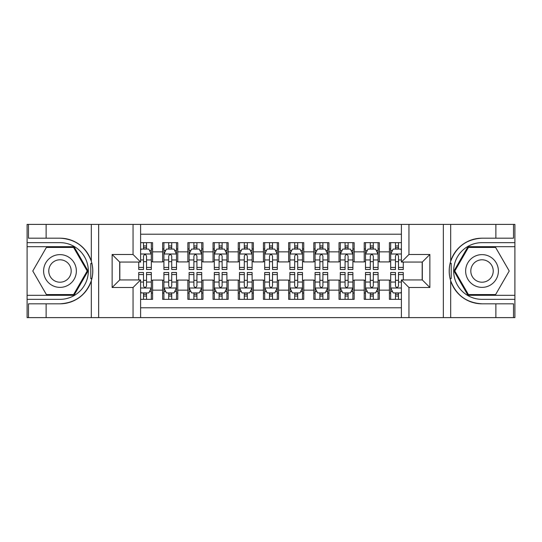 <?xml version="1.0" encoding="UTF-8"?>
<svg xmlns="http://www.w3.org/2000/svg" width="542" height="542" viewBox="0 0 542 542"><rect width="100%" height="100%" fill="white"/><g stroke="black" fill="none" stroke-linecap="round" stroke-linejoin="round"><path stroke-width="0.81" d="M140.608 317.612L401.392 317.612L401.392 279.943L422.306 279.943L422.306 262.057L401.392 262.057L401.392 224.388L140.608 224.388L140.608 262.057L119.694 262.057L119.694 279.943L140.608 279.943L140.608 317.612L46.124 317.612L46.124 303.818L59.979 303.818A32.818 32.818 0 0 0 91.32 280.749C93.238 274.252 93.238 267.755 91.32 261.251A32.818 32.818 0 0 0 59.979 238.182L46.124 238.182L46.124 224.388L27.1 224.388L27.1 295.315L74.017 295.315L88.055 271L74.017 246.685L27.1 246.685M401.392 242.653L389.42 242.653L389.42 251.854L379.346 251.854L379.346 261.928L389.42 261.928L389.42 251.854M379.346 251.854L379.346 242.653L364.224 242.653L364.224 251.854L354.15 251.854L354.15 261.928L364.224 261.928L364.224 251.854M354.15 251.854L354.15 242.653L339.028 242.653L339.028 251.854L328.953 251.854L328.953 261.928L339.028 261.928L339.028 251.854M328.953 251.854L328.953 242.653L313.832 242.653L313.832 251.854L303.757 251.854L303.757 261.928L313.832 261.928L313.832 251.854M303.757 251.854L303.757 242.653L288.635 242.653L288.635 251.854L278.561 251.854L278.561 261.928L288.635 261.928L288.635 251.854M278.561 251.854L278.561 242.653L263.439 242.653L263.439 251.854L253.365 251.854L253.365 261.928L263.439 261.928L263.439 251.854M253.365 251.854L253.365 242.653L238.243 242.653L238.243 251.854L228.168 251.854L228.168 261.928L238.243 261.928L238.243 251.854M228.168 251.854L228.168 242.653L213.047 242.653L213.047 251.854L202.972 251.854L202.972 261.928L213.047 261.928L213.047 251.854M202.972 251.854L202.972 242.653L187.85 242.653L187.85 251.854L177.776 251.854L177.776 261.928L187.85 261.928L187.85 251.854M177.776 251.854L177.776 242.653L162.654 242.653L162.654 261.928L152.58 261.928L152.58 242.653L140.608 242.653M140.608 299.347L152.58 299.347L152.58 280.072L162.654 280.072L162.654 299.347L177.776 299.347L177.776 280.072L187.85 280.072L187.85 290.146L177.776 290.146M187.85 290.146L187.85 299.347L202.972 299.347L202.972 280.072L213.047 280.072L213.047 290.146L202.972 290.146M213.047 290.146L213.047 299.347L228.168 299.347L228.168 280.072L238.243 280.072L238.243 290.146L228.168 290.146M238.243 290.146L238.243 299.347L253.365 299.347L253.365 280.072L263.439 280.072L263.439 290.146L253.365 290.146M263.439 290.146L263.439 299.347L278.561 299.347L278.561 280.072L288.635 280.072L288.635 290.146L278.561 290.146M288.635 290.146L288.635 299.347L303.757 299.347L303.757 280.072L313.832 280.072L313.832 290.146L303.757 290.146M313.832 290.146L313.832 299.347L328.953 299.347L328.953 280.072L339.028 280.072L339.028 290.146L328.953 290.146M339.028 290.146L339.028 299.347L354.15 299.347L354.15 280.072L364.224 280.072L364.224 290.146L354.15 290.146M364.224 290.146L364.224 299.347L379.346 299.347L379.346 280.072L389.42 280.072L389.42 290.146L379.346 290.146M401.392 234.212L140.608 234.212M140.608 307.788L401.392 307.788M389.42 290.146L389.42 299.347L401.392 299.347M119.823 262.057L119.823 279.943M422.177 279.943L422.177 262.057M143.508 248.954L146.53 248.954M151.32 248.954L152.58 248.954M143.508 261.678L146.53 261.678M151.32 261.678L152.58 261.678M143.508 280.322L146.53 280.322M151.32 280.322L152.58 280.322M143.508 293.046L146.53 293.046M151.32 293.046L152.58 293.046M162.654 261.678L163.914 261.678M168.704 261.678L171.726 261.678M176.516 261.678L177.776 261.678M162.654 248.954L163.914 248.954M168.704 248.954L171.726 248.954M176.516 248.954L177.776 248.954M162.654 280.322L163.914 280.322M168.704 280.322L171.726 280.322M176.516 280.322L177.776 280.322M162.654 293.046L163.914 293.046M168.704 293.046L171.726 293.046M176.516 293.046L177.776 293.046M187.85 280.322L189.111 280.322M193.9 280.322L196.922 280.322M201.712 280.322L202.972 280.322M187.85 293.046L189.111 293.046M193.9 293.046L196.922 293.046M201.712 293.046L202.972 293.046M187.85 248.954L189.111 248.954M193.9 248.954L196.922 248.954M201.712 248.954L202.972 248.954M187.85 261.678L189.111 261.678M193.9 261.678L196.922 261.678M201.712 261.678L202.972 261.678M213.047 280.322L214.307 280.322M219.097 280.322L222.118 280.322M226.908 280.322L228.168 280.322M213.047 293.046L214.307 293.046M219.097 293.046L222.118 293.046M226.908 293.046L228.168 293.046M213.047 248.954L214.307 248.954M219.097 248.954L222.118 248.954M226.908 248.954L228.168 248.954M213.047 261.678L214.307 261.678M219.097 261.678L222.118 261.678M226.908 261.678L228.168 261.678M238.243 280.322L239.503 280.322M244.293 280.322L247.315 280.322M252.105 280.322L253.365 280.322M238.243 293.046L239.503 293.046M244.293 293.046L247.315 293.046M252.105 293.046L253.365 293.046M238.243 248.954L239.503 248.954M244.293 248.954L247.315 248.954M252.105 248.954L253.365 248.954M238.243 261.678L239.503 261.678M244.293 261.678L247.315 261.678M252.105 261.678L253.365 261.678M263.439 280.322L264.699 280.322M269.489 280.322L272.511 280.322M277.301 280.322L278.561 280.322M263.439 293.046L264.699 293.046M269.489 293.046L272.511 293.046M277.301 293.046L278.561 293.046M263.439 248.954L264.699 248.954M269.489 248.954L272.511 248.954M277.301 248.954L278.561 248.954M263.439 261.678L264.699 261.678M269.489 261.678L272.511 261.678M277.301 261.678L278.561 261.678M288.635 280.322L289.895 280.322M294.685 280.322L297.707 280.322M302.497 280.322L303.757 280.322M288.635 293.046L289.895 293.046M294.685 293.046L297.707 293.046M302.497 293.046L303.757 293.046M288.635 248.954L289.895 248.954M294.685 248.954L297.707 248.954M302.497 248.954L303.757 248.954M288.635 261.678L289.895 261.678M294.685 261.678L297.707 261.678M302.497 261.678L303.757 261.678M313.832 280.322L315.092 280.322M319.882 280.322L322.903 280.322M327.693 280.322L328.953 280.322M313.832 293.046L315.092 293.046M319.882 293.046L322.903 293.046M327.693 293.046L328.953 293.046M313.832 248.954L315.092 248.954M319.882 248.954L322.903 248.954M327.693 248.954L328.953 248.954M313.832 261.678L315.092 261.678M319.882 261.678L322.903 261.678M327.693 261.678L328.953 261.678M339.028 280.322L340.288 280.322M345.078 280.322L348.099 280.322M352.889 280.322L354.15 280.322M339.028 293.046L340.288 293.046M345.078 293.046L348.099 293.046M352.889 293.046L354.15 293.046M339.028 248.954L340.288 248.954M345.078 248.954L348.099 248.954M352.889 248.954L354.15 248.954M339.028 261.678L340.288 261.678M345.078 261.678L348.099 261.678M352.889 261.678L354.15 261.678M364.224 280.322L365.484 280.322M370.274 280.322L373.296 280.322M378.086 280.322L379.346 280.322M364.224 293.046L365.484 293.046M370.274 293.046L373.296 293.046M378.086 293.046L379.346 293.046M364.224 248.954L365.484 248.954M370.274 248.954L373.296 248.954M378.086 248.954L379.346 248.954M364.224 261.678L365.484 261.678M370.274 261.678L373.296 261.678M378.086 261.678L379.346 261.678M389.42 280.322L390.68 280.322M395.47 280.322L398.492 280.322M389.42 293.046L390.68 293.046M395.47 293.046L398.492 293.046M389.42 248.954L390.68 248.954M395.47 248.954L398.492 248.954M389.42 261.678L390.68 261.678M395.47 261.678L398.492 261.678M146.53 245.933L143.508 245.933M138.718 267.436L138.718 269.489L143.508 269.489L143.508 267.436L138.718 267.436L138.718 262.057M149.49 250.465L151.32 250.465L151.32 269.489L146.53 269.489L146.53 256.007C145.527 254.069 144.518 254.069 143.508 256.007L143.508 267.436M151.32 250.465L151.32 242.653M151.32 254.117L148.799 249.076L141.238 249.076L140.608 250.336M143.508 249.076L143.508 242.653M146.53 242.653L146.53 249.076M143.508 296.067L146.53 296.067M140.608 291.664L141.238 292.924L148.799 292.924L151.32 287.883L151.32 272.511L146.53 272.511L146.53 274.564L151.32 274.564M151.32 287.883L151.32 299.347M138.718 279.943L138.718 272.511L143.508 272.511L143.508 285.993C144.511 287.931 145.52 287.931 146.53 285.993L146.53 274.564M146.53 292.924L146.53 299.347M143.508 299.347L143.508 292.924M68.17 256.82A16.375 16.375 0 0 0 45.799 262.809A16.375 16.375 0 0 0 51.795 285.18A16.375 16.375 0 0 0 74.166 279.191A16.375 16.375 0 0 0 68.17 256.82M65.589 261.291A11.213 11.213 0 0 0 50.27 265.397A11.213 11.213 0 0 0 54.376 280.709A11.213 11.213 0 0 0 69.694 276.603A11.213 11.213 0 0 0 65.589 261.291M73.583 294.557L46.382 294.557L32.777 271L46.382 247.443L73.583 247.443L87.187 271L73.583 294.557M490.205 256.82A16.375 16.375 0 0 0 467.834 262.809A16.375 16.375 0 0 0 473.83 285.18A16.375 16.375 0 0 0 496.201 279.191A16.375 16.375 0 0 0 490.205 256.82M487.624 261.291A11.213 11.213 0 0 0 472.306 265.397A11.213 11.213 0 0 0 476.411 280.709A11.213 11.213 0 0 0 491.729 276.603A11.213 11.213 0 0 0 487.624 261.291M495.618 294.557L468.417 294.557L454.813 271L468.417 247.443L495.618 247.443L509.223 271L495.618 294.557M90.785 278.568L91.916 278.568A32.818 32.818 0 0 0 91.916 263.446L90.785 263.446L90.785 278.757L91.869 278.757M46.124 224.388L91.32 224.388L91.32 261.251C85.846 246.806 75.406 239.11 59.979 238.182M59.979 303.818C75.406 302.89 85.846 295.194 91.32 280.749L91.32 317.612M133.047 317.612L133.047 287.504L112.14 287.504L112.14 254.496L133.047 254.496L133.047 224.388L98.658 224.388L98.658 317.612M46.124 317.612L27.1 317.612L27.1 295.315M27.1 299.347L59.979 299.347A28.347 28.347 0 0 0 88.326 271A28.347 28.347 0 0 0 59.979 242.653L27.1 242.653M91.32 224.388L98.658 224.388M133.047 224.388L140.608 224.388M46.124 303.818L28.489 303.818L28.489 317.612M46.124 238.182L28.489 238.182L28.489 224.388M133.047 287.504L140.608 279.943M112.14 287.504L119.694 279.943M112.14 254.496L119.694 262.057M133.047 254.496L140.608 262.057M90.785 263.446L91.869 263.256M92.675 273.818L92.777 269.841M92.458 266.264L92.282 265.194M451.215 263.432L450.084 263.432A32.818 32.818 0 0 0 450.084 278.554L451.215 278.554L451.215 263.243L450.131 263.243A32.818 32.818 0 0 1 482.021 238.182C466.594 239.11 456.154 246.806 450.68 261.251C448.762 267.748 448.762 274.245 450.68 280.749C456.154 295.194 466.594 302.89 482.021 303.818L495.876 303.818L495.876 317.612L514.9 317.612L514.9 246.685L467.983 246.685L453.945 271L467.983 295.315L514.9 295.315M451.215 278.554L450.131 278.744A32.818 32.818 0 0 0 482.021 303.818M401.392 224.388L495.876 224.388L495.876 238.182L482.021 238.182M408.953 224.388L408.953 254.496L429.86 254.496L429.86 287.504L408.953 287.504L408.953 317.612L443.342 317.612L443.342 224.388M450.68 280.749L450.68 317.612L495.876 317.612M495.876 224.388L514.9 224.388L514.9 246.685M514.9 242.653L482.021 242.653A28.347 28.347 0 0 0 453.674 271A28.347 28.347 0 0 0 482.021 299.347L514.9 299.347M450.68 317.612L443.342 317.612M408.953 317.612L401.392 317.612M495.876 238.182L513.511 238.182L513.511 224.388M495.876 303.818L513.511 303.818L513.511 317.612M408.953 254.496L401.392 262.057M429.86 254.496L422.306 262.057M429.86 287.504L422.306 279.943M408.953 287.504L401.392 279.943M449.325 268.182L449.223 272.159M449.542 275.736L449.718 276.806M171.726 245.933L168.704 245.933M176.516 267.436L171.726 267.436L171.726 269.489L176.516 269.489L176.516 254.117L173.996 249.076L166.435 249.076L163.914 254.117L163.914 269.489L168.704 269.489L168.704 267.436L163.914 267.436M163.914 254.117L163.914 242.653M176.516 254.117L176.516 242.653M168.704 249.076L168.704 242.653M171.726 242.653L171.726 249.076M171.726 267.436L171.726 256.007C170.723 254.069 169.714 254.069 168.704 256.007L168.704 267.436M196.922 245.933L193.9 245.933M201.712 267.436L196.922 267.436L196.922 269.489L201.712 269.489L201.712 254.117L199.192 249.076L191.631 249.076L189.111 254.117L189.111 269.489L193.9 269.489L193.9 267.436L189.111 267.436M189.111 254.117L189.111 242.653M201.712 254.117L201.712 242.653M193.9 249.076L193.9 242.653M196.922 242.653L196.922 249.076M196.922 267.436L196.922 256.007C195.919 254.069 194.91 254.069 193.9 256.007L193.9 267.436M222.118 245.933L219.097 245.933M226.908 267.436L222.118 267.436L222.118 269.489L226.908 269.489L226.908 254.117L224.388 249.076L216.827 249.076L214.307 254.117L214.307 269.489L219.097 269.489L219.097 267.436L214.307 267.436M214.307 254.117L214.307 242.653M226.908 254.117L226.908 242.653M219.097 249.076L219.097 242.653M222.118 242.653L222.118 249.076M222.118 267.436L222.118 256.007C221.116 254.069 220.106 254.069 219.097 256.007L219.097 267.436M247.315 245.933L244.293 245.933M252.105 267.436L247.315 267.436L247.315 269.489L252.105 269.489L252.105 254.117L249.584 249.076L242.023 249.076L239.503 254.117L239.503 269.489L244.293 269.489L244.293 267.436L239.503 267.436M239.503 254.117L239.503 242.653M252.105 254.117L252.105 242.653M244.293 249.076L244.293 242.653M247.315 242.653L247.315 249.076M247.315 267.436L247.315 256.007C246.312 254.069 245.302 254.069 244.293 256.007L244.293 267.436M168.704 296.067L171.726 296.067M163.914 274.564L168.704 274.564L168.704 272.511L163.914 272.511L163.914 287.883L166.435 292.924L173.996 292.924L176.516 287.883L176.516 272.511L171.726 272.511L171.726 274.564L176.516 274.564M176.516 287.883L176.516 299.347M163.914 287.883L163.914 299.347M171.726 292.924L171.726 299.347M168.704 299.347L168.704 292.924M168.704 274.564L168.704 285.993C169.707 287.931 170.716 287.931 171.726 285.993L171.726 274.564M193.9 296.067L196.922 296.067M189.111 274.564L193.9 274.564L193.9 272.511L189.111 272.511L189.111 287.883L191.631 292.924L199.192 292.924L201.712 287.883L201.712 272.511L196.922 272.511L196.922 274.564L201.712 274.564M201.712 287.883L201.712 299.347M189.111 287.883L189.111 299.347M196.922 292.924L196.922 299.347M193.9 299.347L193.9 292.924M193.9 274.564L193.9 285.993C194.903 287.931 195.913 287.931 196.922 285.993L196.922 274.564M219.097 296.067L222.118 296.067M214.307 274.564L219.097 274.564L219.097 272.511L214.307 272.511L214.307 287.883L216.827 292.924L224.388 292.924L226.908 287.883L226.908 272.511L222.118 272.511L222.118 274.564L226.908 274.564M226.908 287.883L226.908 299.347M214.307 287.883L214.307 299.347M222.118 292.924L222.118 299.347M219.097 299.347L219.097 292.924M219.097 274.564L219.097 285.993C220.099 287.931 221.109 287.931 222.118 285.993L222.118 274.564M244.293 296.067L247.315 296.067M239.503 274.564L244.293 274.564L244.293 272.511L239.503 272.511L239.503 287.883L242.023 292.924L249.584 292.924L252.105 287.883L252.105 272.511L247.315 272.511L247.315 274.564L252.105 274.564M252.105 287.883L252.105 299.347M239.503 287.883L239.503 299.347M247.315 292.924L247.315 299.347M244.293 299.347L244.293 292.924M244.293 274.564L244.293 285.993C245.296 287.931 246.305 287.931 247.315 285.993L247.315 274.564M272.511 245.933L269.489 245.933M277.301 267.436L272.511 267.436L272.511 269.489L277.301 269.489L277.301 254.117L274.78 249.076L267.22 249.076L264.699 254.117L264.699 269.489L269.489 269.489L269.489 267.436L264.699 267.436M264.699 254.117L264.699 242.653M277.301 254.117L277.301 242.653M269.489 249.076L269.489 242.653M272.511 242.653L272.511 249.076M272.511 267.436L272.511 256.007C271.508 254.069 270.499 254.069 269.489 256.007L269.489 267.436M269.489 296.067L272.511 296.067M264.699 274.564L269.489 274.564L269.489 272.511L264.699 272.511L264.699 287.883L267.22 292.924L274.78 292.924L277.301 287.883L277.301 272.511L272.511 272.511L272.511 274.564L277.301 274.564M277.301 287.883L277.301 299.347M264.699 287.883L264.699 299.347M272.511 292.924L272.511 299.347M269.489 299.347L269.489 292.924M269.489 274.564L269.489 285.993C270.492 287.931 271.501 287.931 272.511 285.993L272.511 274.564M297.707 245.933L294.685 245.933M302.497 267.436L297.707 267.436L297.707 269.489L302.497 269.489L302.497 254.117L299.977 249.076L292.416 249.076L289.895 254.117L289.895 269.489L294.685 269.489L294.685 267.436L289.895 267.436M289.895 254.117L289.895 242.653M302.497 254.117L302.497 242.653M294.685 249.076L294.685 242.653M297.707 242.653L297.707 249.076M297.707 267.436L297.707 256.007C296.704 254.069 295.695 254.069 294.685 256.007L294.685 267.436M294.685 296.067L297.707 296.067M289.895 274.564L294.685 274.564L294.685 272.511L289.895 272.511L289.895 287.883L292.416 292.924L299.977 292.924L302.497 287.883L302.497 272.511L297.707 272.511L297.707 274.564L302.497 274.564M302.497 287.883L302.497 299.347M289.895 287.883L289.895 299.347M297.707 292.924L297.707 299.347M294.685 299.347L294.685 292.924M294.685 274.564L294.685 285.993C295.688 287.931 296.698 287.931 297.707 285.993L297.707 274.564M322.903 245.933L319.882 245.933M327.693 267.436L322.903 267.436L322.903 269.489L327.693 269.489L327.693 254.117L325.173 249.076L317.612 249.076L315.092 254.117L315.092 269.489L319.882 269.489L319.882 267.436L315.092 267.436M315.092 254.117L315.092 242.653M327.693 254.117L327.693 242.653M319.882 249.076L319.882 242.653M322.903 242.653L322.903 249.076M322.903 267.436L322.903 256.007C321.901 254.069 320.891 254.069 319.882 256.007L319.882 267.436M319.882 296.067L322.903 296.067M315.092 274.564L319.882 274.564L319.882 272.511L315.092 272.511L315.092 287.883L317.612 292.924L325.173 292.924L327.693 287.883L327.693 272.511L322.903 272.511L322.903 274.564L327.693 274.564M327.693 287.883L327.693 299.347M315.092 287.883L315.092 299.347M322.903 292.924L322.903 299.347M319.882 299.347L319.882 292.924M319.882 274.564L319.882 285.993C320.884 287.931 321.894 287.931 322.903 285.993L322.903 274.564M348.099 245.933L345.078 245.933M352.889 267.436L348.099 267.436L348.099 269.489L352.889 269.489L352.889 254.117L350.369 249.076L342.808 249.076L340.288 254.117L340.288 269.489L345.078 269.489L345.078 267.436L340.288 267.436M340.288 254.117L340.288 242.653M352.889 254.117L352.889 242.653M345.078 249.076L345.078 242.653M348.099 242.653L348.099 249.076M348.099 267.436L348.099 256.007C347.097 254.069 346.087 254.069 345.078 256.007L345.078 267.436M345.078 296.067L348.099 296.067M340.288 274.564L345.078 274.564L345.078 272.511L340.288 272.511L340.288 287.883L342.808 292.924L350.369 292.924L352.889 287.883L352.889 272.511L348.099 272.511L348.099 274.564L352.889 274.564M352.889 287.883L352.889 299.347M340.288 287.883L340.288 299.347M348.099 292.924L348.099 299.347M345.078 299.347L345.078 292.924M345.078 274.564L345.078 285.993C346.081 287.931 347.09 287.931 348.099 285.993L348.099 274.564M373.296 245.933L370.274 245.933M378.086 267.436L373.296 267.436L373.296 269.489L378.086 269.489L378.086 254.117L375.565 249.076L368.004 249.076L365.484 254.117L365.484 269.489L370.274 269.489L370.274 267.436L365.484 267.436M365.484 254.117L365.484 242.653M378.086 254.117L378.086 242.653M370.274 249.076L370.274 242.653M373.296 242.653L373.296 249.076M373.296 267.436L373.296 256.007C372.293 254.069 371.284 254.069 370.274 256.007L370.274 267.436M370.274 296.067L373.296 296.067M365.484 274.564L370.274 274.564L370.274 272.511L365.484 272.511L365.484 287.883L368.004 292.924L375.565 292.924L378.086 287.883L378.086 272.511L373.296 272.511L373.296 274.564L378.086 274.564M378.086 287.883L378.086 299.347M365.484 287.883L365.484 299.347M373.296 292.924L373.296 299.347M370.274 299.347L370.274 292.924M370.274 274.564L370.274 285.993C371.277 287.931 372.286 287.931 373.296 285.993L373.296 274.564M398.492 245.933L395.47 245.933M401.392 250.336L400.762 249.076L393.201 249.076L390.68 254.117L390.68 269.489L395.47 269.489L395.47 267.436L390.68 267.436M390.68 254.117L390.68 242.653M403.282 262.057L403.282 269.489L398.492 269.489L398.492 256.007C397.489 254.069 396.48 254.069 395.47 256.007L395.47 267.436M395.47 249.076L395.47 242.653M398.492 242.653L398.492 249.076M395.47 296.067L398.492 296.067M403.282 274.564L403.282 272.511L398.492 272.511L398.492 274.564L403.282 274.564L403.282 279.943M392.51 291.535L390.68 291.535L390.68 272.511L395.47 272.511L395.47 285.993C396.473 287.931 397.482 287.931 398.492 285.993L398.492 274.564M390.68 291.535L390.68 299.347M390.68 287.883L393.201 292.924L400.762 292.924L401.392 291.664M398.492 292.924L398.492 299.347M395.47 299.347L395.47 292.924M162.654 290.146L152.58 290.146M162.654 251.854L152.58 251.854M151.252 253.995L140.608 253.995M151.32 267.436L146.53 267.436M143.508 259.957L140.608 259.957M151.32 259.957L146.53 259.957M146.53 247.531L143.508 247.531M140.608 288.005L151.252 288.005M151.32 291.535L149.49 291.535M138.718 274.564L143.508 274.564M146.53 282.043L151.32 282.043M140.608 282.043L143.508 282.043M143.508 294.469L146.53 294.469M450.68 224.388L450.68 261.251M176.448 253.995L163.982 253.995M163.914 250.465L165.744 250.465M174.687 250.465L176.516 250.465M168.704 259.957L163.914 259.957M176.516 259.957L171.726 259.957M171.726 247.531L168.704 247.531M201.644 253.995L189.178 253.995M189.111 250.465L190.94 250.465M199.883 250.465L201.712 250.465M193.9 259.957L189.111 259.957M201.712 259.957L196.922 259.957M196.922 247.531L193.9 247.531M226.841 253.995L214.375 253.995M214.307 250.465L216.136 250.465M225.079 250.465L226.908 250.465M219.097 259.957L214.307 259.957M226.908 259.957L222.118 259.957M222.118 247.531L219.097 247.531M252.037 253.995L239.571 253.995M239.503 250.465L241.332 250.465M250.275 250.465L252.105 250.465M244.293 259.957L239.503 259.957M252.105 259.957L247.315 259.957M247.315 247.531L244.293 247.531M163.982 288.005L176.448 288.005M176.516 291.535L174.687 291.535M165.744 291.535L163.914 291.535M171.726 282.043L176.516 282.043M163.914 282.043L168.704 282.043M168.704 294.469L171.726 294.469M189.178 288.005L201.644 288.005M201.712 291.535L199.883 291.535M190.94 291.535L189.111 291.535M196.922 282.043L201.712 282.043M189.111 282.043L193.9 282.043M193.9 294.469L196.922 294.469M214.375 288.005L226.841 288.005M226.908 291.535L225.079 291.535M216.136 291.535L214.307 291.535M222.118 282.043L226.908 282.043M214.307 282.043L219.097 282.043M219.097 294.469L222.118 294.469M239.571 288.005L252.037 288.005M252.105 291.535L250.275 291.535M241.332 291.535L239.503 291.535M247.315 282.043L252.105 282.043M239.503 282.043L244.293 282.043M244.293 294.469L247.315 294.469M277.233 253.995L264.767 253.995M264.699 250.465L266.529 250.465M275.471 250.465L277.301 250.465M269.489 259.957L264.699 259.957M277.301 259.957L272.511 259.957M272.511 247.531L269.489 247.531M264.767 288.005L277.233 288.005M277.301 291.535L275.471 291.535M266.529 291.535L264.699 291.535M272.511 282.043L277.301 282.043M264.699 282.043L269.489 282.043M269.489 294.469L272.511 294.469M302.429 253.995L289.963 253.995M289.895 250.465L291.725 250.465M300.668 250.465L302.497 250.465M294.685 259.957L289.895 259.957M302.497 259.957L297.707 259.957M297.707 247.531L294.685 247.531M289.963 288.005L302.429 288.005M302.497 291.535L300.668 291.535M291.725 291.535L289.895 291.535M297.707 282.043L302.497 282.043M289.895 282.043L294.685 282.043M294.685 294.469L297.707 294.469M327.625 253.995L315.159 253.995M315.092 250.465L316.921 250.465M325.864 250.465L327.693 250.465M319.882 259.957L315.092 259.957M327.693 259.957L322.903 259.957M322.903 247.531L319.882 247.531M315.159 288.005L327.625 288.005M327.693 291.535L325.864 291.535M316.921 291.535L315.092 291.535M322.903 282.043L327.693 282.043M315.092 282.043L319.882 282.043M319.882 294.469L322.903 294.469M352.822 253.995L340.356 253.995M340.288 250.465L342.117 250.465M351.06 250.465L352.889 250.465M345.078 259.957L340.288 259.957M352.889 259.957L348.099 259.957M348.099 247.531L345.078 247.531M340.356 288.005L352.822 288.005M352.889 291.535L351.06 291.535M342.117 291.535L340.288 291.535M348.099 282.043L352.889 282.043M340.288 282.043L345.078 282.043M345.078 294.469L348.099 294.469M378.018 253.995L365.552 253.995M365.484 250.465L367.313 250.465M376.256 250.465L378.086 250.465M370.274 259.957L365.484 259.957M378.086 259.957L373.296 259.957M373.296 247.531L370.274 247.531M365.552 288.005L378.018 288.005M378.086 291.535L376.256 291.535M367.313 291.535L365.484 291.535M373.296 282.043L378.086 282.043M365.484 282.043L370.274 282.043M370.274 294.469L373.296 294.469M401.392 253.995L390.748 253.995M390.68 250.465L392.51 250.465M403.282 267.436L398.492 267.436M395.47 259.957L390.68 259.957M401.392 259.957L398.492 259.957M398.492 247.531L395.47 247.531M390.748 288.005L401.392 288.005M390.68 274.564L395.47 274.564M398.492 282.043L401.392 282.043M390.68 282.043L395.47 282.043M395.47 294.469L398.492 294.469"/></g></svg>
